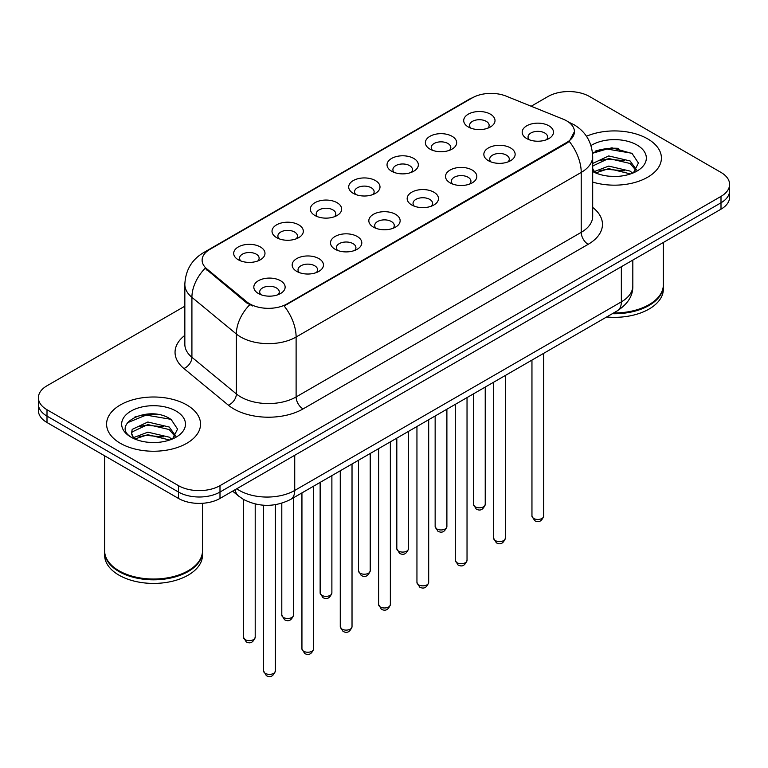<?xml version="1.0" encoding="UTF-8"?>
<svg xmlns="http://www.w3.org/2000/svg" width="768" height="768" viewBox="0 0 768 768"><rect width="100%" height="100%" fill="white"/><g stroke="black" fill="none" stroke-linecap="round" stroke-linejoin="round"><path stroke-width="1.15" d="M429.946 149.088L429.946 149.088A15.658 9.043 180 0 1 429.946 136.31A15.658 9.043 180 0 1 452.093 136.31A15.658 9.043 180 0 1 452.093 149.088A15.658 9.043 180 0 1 429.946 149.088M449.52 150.288A9.782 5.654 0 0 0 450.806 147.494A9.782 5.654 0 0 0 447.936 143.501A9.782 5.654 0 0 0 437.28 142.272A9.782 5.654 0 0 0 431.232 147.494A9.782 5.654 0 0 0 432.518 150.288M391.613 171.226L391.613 171.226A15.658 9.043 180 0 1 391.613 158.438A15.658 9.043 180 0 1 413.76 158.438A15.658 9.043 180 0 1 413.76 171.226A15.658 9.043 180 0 1 391.613 171.226M411.187 172.426A9.782 5.654 0 0 0 412.474 169.632A9.782 5.654 0 0 0 409.603 165.629A9.782 5.654 0 0 0 398.938 164.41A9.782 5.654 0 0 0 392.899 169.632A9.782 5.654 0 0 0 394.176 172.426M353.28 193.363L353.28 193.363A15.658 9.043 180 0 1 353.28 180.576A15.658 9.043 180 0 1 375.418 180.576A15.658 9.043 180 0 1 375.418 193.363A15.658 9.043 180 0 1 353.28 193.363M372.854 194.554A9.782 5.654 0 0 0 374.131 191.76A9.782 5.654 0 0 0 371.27 187.766A9.782 5.654 0 0 0 360.605 186.538A9.782 5.654 0 0 0 354.557 191.76A9.782 5.654 0 0 0 355.843 194.554M314.938 215.491L314.938 215.491A15.658 9.043 180 0 1 314.938 202.704A15.658 9.043 180 0 1 337.085 202.704A15.658 9.043 180 0 1 337.085 215.491A15.658 9.043 180 0 1 314.938 215.491M334.512 216.691A9.782 5.654 0 0 0 335.798 213.898A9.782 5.654 0 0 0 332.928 209.894A9.782 5.654 0 0 0 322.262 208.675A9.782 5.654 0 0 0 316.224 213.898A9.782 5.654 0 0 0 317.51 216.691M276.605 237.629L276.605 237.629A15.658 9.043 180 0 1 276.605 224.842A15.658 9.043 180 0 1 298.742 224.842A15.658 9.043 180 0 1 298.742 237.629A15.658 9.043 180 0 1 276.605 237.629M296.179 238.829A9.782 5.654 0 0 0 297.456 236.026A9.782 5.654 0 0 0 294.595 232.032A9.782 5.654 0 0 0 283.93 230.803A9.782 5.654 0 0 0 277.891 236.026A9.782 5.654 0 0 0 279.168 238.829M238.262 259.757L238.262 259.757A15.658 9.043 180 0 1 238.262 246.979A15.658 9.043 180 0 1 260.41 246.979A15.658 9.043 180 0 1 260.41 259.757A15.658 9.043 180 0 1 238.262 259.757M257.837 260.957A9.782 5.654 0 0 0 259.123 258.163A9.782 5.654 0 0 0 256.262 254.17A9.782 5.654 0 0 0 245.597 252.941A9.782 5.654 0 0 0 239.549 258.163A9.782 5.654 0 0 0 240.835 260.957M468.288 126.96L468.288 126.96A15.658 9.043 180 0 1 468.288 114.173A15.658 9.043 180 0 1 490.426 114.173A15.658 9.043 180 0 1 490.426 126.96A15.658 9.043 180 0 1 468.288 126.96M487.862 128.16A9.782 5.654 0 0 0 489.139 125.357A9.782 5.654 0 0 0 486.278 121.363A9.782 5.654 0 0 0 475.613 120.144A9.782 5.654 0 0 0 469.574 125.357A9.782 5.654 0 0 0 470.851 128.16M488.419 160.714L488.419 160.714A15.658 9.043 180 0 1 488.419 147.936A15.658 9.043 180 0 1 510.566 147.936A15.658 9.043 180 0 1 510.566 160.714A15.658 9.043 180 0 1 488.419 160.714M507.994 161.914A9.782 5.654 0 0 0 509.28 159.12A9.782 5.654 0 0 0 506.41 155.126A9.782 5.654 0 0 0 495.744 153.898A9.782 5.654 0 0 0 489.706 159.12A9.782 5.654 0 0 0 490.992 161.914M450.086 182.851L450.086 182.851A15.658 9.043 180 0 1 450.086 170.064A15.658 9.043 180 0 1 472.234 170.064A15.658 9.043 180 0 1 472.234 182.851A15.658 9.043 180 0 1 450.086 182.851M469.661 184.051A9.782 5.654 0 0 0 470.947 181.258A9.782 5.654 0 0 0 468.077 177.254A9.782 5.654 0 0 0 457.411 176.035A9.782 5.654 0 0 0 451.373 181.258A9.782 5.654 0 0 0 452.65 184.051M411.754 204.989A15.658 9.043 180 0 1 411.744 204.989A15.658 9.043 180 0 1 411.754 192.202A15.658 9.043 180 0 1 433.891 192.202A15.658 9.043 180 0 1 433.891 204.989A15.658 9.043 180 0 1 411.754 204.989M431.328 206.179A9.782 5.654 0 0 0 432.605 203.386A9.782 5.654 0 0 0 429.744 199.392A9.782 5.654 0 0 0 419.078 198.163A9.782 5.654 0 0 0 413.03 203.386A9.782 5.654 0 0 0 414.317 206.179M373.411 227.117L373.411 227.117A15.658 9.043 180 0 1 373.411 214.33A15.658 9.043 180 0 1 395.558 214.33A15.658 9.043 180 0 1 395.558 227.117A15.658 9.043 180 0 1 373.411 227.117M392.986 228.317A9.782 5.654 0 0 0 394.272 225.523A9.782 5.654 0 0 0 391.402 221.53A9.782 5.654 0 0 0 380.736 220.301A9.782 5.654 0 0 0 374.698 225.523A9.782 5.654 0 0 0 375.984 228.317M335.078 249.254L335.078 249.254A15.658 9.043 180 0 1 335.078 236.467A15.658 9.043 180 0 1 357.216 236.467A15.658 9.043 180 0 1 357.216 249.254A15.658 9.043 180 0 1 335.078 249.254M354.653 250.454A9.782 5.654 0 0 0 355.93 247.651A9.782 5.654 0 0 0 353.069 243.658A9.782 5.654 0 0 0 342.403 242.438A9.782 5.654 0 0 0 336.365 247.651A9.782 5.654 0 0 0 337.642 250.454M296.736 271.382L296.736 271.382A15.658 9.043 180 0 1 296.736 258.605A15.658 9.043 180 0 1 318.883 258.605A15.658 9.043 180 0 1 318.883 271.382A15.658 9.043 180 0 1 296.736 271.382M316.31 272.582A9.782 5.654 0 0 0 317.597 269.789A9.782 5.654 0 0 0 314.736 265.795A9.782 5.654 0 0 0 304.07 264.566A9.782 5.654 0 0 0 298.022 269.789A9.782 5.654 0 0 0 299.309 272.582M258.403 293.52L258.403 293.52A15.658 9.043 180 0 1 258.403 280.733A15.658 9.043 180 0 1 280.55 280.733A15.658 9.043 180 0 1 280.55 293.52A15.658 9.043 180 0 1 258.403 293.52M277.978 294.72A9.782 5.654 0 0 0 279.264 291.917A9.782 5.654 0 0 0 276.394 287.923A9.782 5.654 0 0 0 265.728 286.704A9.782 5.654 0 0 0 259.69 291.917A9.782 5.654 0 0 0 260.976 294.72M526.762 138.586L526.762 138.586A15.658 9.043 180 0 1 526.762 125.798A15.658 9.043 180 0 1 548.899 125.798A15.658 9.043 180 0 1 548.899 138.586A15.658 9.043 180 0 1 526.762 138.586M546.336 139.786A9.782 5.654 0 0 0 547.613 136.982A9.782 5.654 0 0 0 544.752 132.989A9.782 5.654 0 0 0 534.086 131.77A9.782 5.654 0 0 0 528.048 136.982A9.782 5.654 0 0 0 529.325 139.786M563.155 119.174A26.419 15.254 180 0 1 566.688 120.883A26.419 15.254 180 0 1 574.426 131.674A26.419 15.254 180 0 1 566.688 142.464L287.117 303.869A26.419 15.254 180 0 1 246.797 301.834L206.89 268.934A26.419 15.254 180 0 1 202.118 260.179A26.419 15.254 180 0 1 209.856 249.398L472.339 97.853A26.419 15.254 180 0 1 506.179 96.144L563.155 119.174M647.654 138.864A46.973 27.12 0 0 0 586.483 136.243A46.973 27.12 0 0 1 647.654 138.864A46.973 27.12 0 0 1 661.411 158.045A46.973 27.12 0 0 0 647.654 138.864M186.778 404.947A46.973 27.12 0 0 0 135.59 399.062A46.973 27.12 0 0 0 106.589 424.118A46.973 27.12 0 0 0 120.346 443.299A46.973 27.12 0 0 0 171.542 449.174A46.973 27.12 0 0 0 200.544 424.118A46.973 27.12 0 0 0 186.778 404.947A46.973 27.12 0 0 0 135.59 399.062A46.973 27.12 0 0 0 106.589 424.118A46.973 27.12 0 0 0 120.346 443.299A46.973 27.12 0 0 0 171.542 449.174A46.973 27.12 0 0 0 200.544 424.118A46.973 27.12 0 0 0 186.778 404.947M574.426 131.674L569.251 141.389L566.688 143.242L284.15 305.99A34.253 19.776 60 0 1 296.112 337.027A39.149 22.598 180 0 1 240.758 337.027A39.149 22.598 180 0 1 236.371 334.013L191.914 297.35A39.149 22.598 180 0 1 184.838 284.39L184.838 344.314A39.149 22.598 0 0 0 191.914 357.283L236.371 393.936A39.149 22.598 0 0 0 240.758 396.95A39.149 22.598 0 0 0 296.112 396.95L581.222 232.349A39.149 22.598 0 0 0 592.685 216.374L592.685 156.442A39.149 22.598 180 0 1 581.222 172.426A34.253 19.776 -120 0 0 569.251 141.389M184.838 306.192L47.002 385.766A29.357 16.954 0 0 0 38.4 397.757L38.4 410.534A29.357 16.954 0 0 0 47.002 422.525L178.474 498.432L178.474 492.038A29.357 16.954 0 0 0 219.994 492.038L720.998 202.79A29.357 16.954 0 0 0 729.6 190.8A29.357 16.954 0 0 1 720.998 202.79L219.994 492.038A29.357 16.954 0 0 1 178.474 492.038L47.002 416.131L178.474 492.038L178.474 485.645A29.357 16.954 0 0 0 219.994 485.645L720.998 196.397A29.357 16.954 0 0 0 729.6 184.406A29.357 16.954 0 0 0 720.998 172.426L589.526 96.518A29.357 16.954 0 0 0 548.006 96.518L531.158 106.243M38.4 404.15A29.357 16.954 0 0 0 47.002 416.131A29.357 16.954 0 0 1 38.4 404.15M252.73 305.99L246.797 302.986L205.114 268.291A34.253 22.906 129.5 0 0 191.914 297.35L191.914 357.283A9.782 6.547 -50.5 0 1 183.898 368.515A48.931 28.253 180 0 1 184.838 335.357M592.685 182.083A46.973 27.12 0 0 0 661.411 158.045A46.973 27.12 0 0 1 592.685 182.083M38.4 397.757A29.357 16.954 0 0 0 47.002 409.738L178.474 485.645M157.478 414.422A39.149 22.598 0 0 0 134.573 417.149M618.346 148.339A39.149 22.598 0 0 0 595.44 151.066M178.474 498.432A29.357 16.954 0 0 0 219.994 498.432L720.998 209.184A29.357 16.954 0 0 0 729.6 197.194L729.6 184.406M613.651 312.941A48.931 28.253 0 0 0 649.037 304.666A48.931 28.253 0 0 0 663.37 284.688L663.37 242.458M613.45 313.056A48.442 27.965 0 0 0 648.691 304.867A48.442 27.965 0 0 0 648.864 304.771M612.307 313.718A48.931 28.253 0 0 0 663.37 285.494A48.931 28.253 0 0 0 663.36 285.091M606.653 316.982A48.931 28.253 0 0 0 663.37 289.085L663.37 285.494M609.091 176.208L616.55 176.429M594.461 171.523L608.707 166.09L630.077 171.082L632.669 173.165M595.766 172.896L608.707 168.624L630.547 173.942M592.685 168.365A22.118 12.768 0 0 0 595.968 173.069M592.685 164.131L593.069 163.277L608.707 155.942L630.077 160.934L636.432 169.718M592.685 166.675L593.069 165.821L608.707 158.477L630.077 163.478L635.933 170.371M592.685 171.523A31.91 18.422 0 0 0 636.998 171.072A31.91 18.422 0 0 0 636.998 145.018A31.91 18.422 0 0 0 590.986 145.546M633.418 172.848L638.419 163.037L632.093 153.504L611.933 147.802L592.483 152.698M594.682 172.512L592.685 170.17M592.541 153.283L606.97 149.021L631.661 153.216M599.933 160.445L606.97 159.168L624.595 160.675M599.933 170.592L606.97 169.315L624.595 170.822M594.326 171.37L594.874 171.11M187.997 570.845A48.442 27.965 0 0 1 187.824 570.95A48.442 27.965 0 0 1 119.309 570.95L118.963 570.749A48.931 28.253 0 0 0 188.17 570.749A48.931 28.253 0 0 0 202.493 550.771L202.493 503.29M104.64 551.174A48.931 28.253 0 0 0 104.63 551.568A48.931 28.253 0 0 0 118.963 571.546A48.931 28.253 0 0 0 172.291 577.67A48.931 28.253 0 0 0 202.493 551.568A48.931 28.253 0 0 0 202.493 551.174M104.63 551.568L104.63 555.168A48.931 28.253 0 0 0 118.963 575.146A48.931 28.253 0 0 0 172.291 581.27A48.931 28.253 0 0 0 202.493 555.168L202.493 551.568M148.224 442.282L155.683 442.502M133.594 437.606L147.84 432.163L169.21 437.165L171.802 439.238M134.899 438.97L147.84 434.707L169.68 440.026M133.814 438.595L131.53 433.229A22.118 12.768 0 0 0 135.101 439.142M131.53 433.229L132.202 429.36L147.84 422.016L169.21 427.018L175.565 435.802M131.587 433.546L132.202 431.894L147.84 424.56L169.21 429.552L175.066 436.454M172.55 438.931L177.552 429.11L171.226 419.587C148.838 403.498 109.056 424.694 132.029 437.702L132.134 437.77M176.131 411.091A31.91 18.422 0 0 0 131.002 411.091A31.91 18.422 0 0 0 131.002 437.146A31.91 18.422 0 0 0 176.131 437.146A31.91 18.422 0 0 0 176.131 411.091M104.63 455.798L104.63 550.771A48.931 28.253 0 0 0 118.963 570.749L119.309 570.95M127.363 422.784L146.102 415.094L170.794 419.299M139.066 426.518L146.102 425.242L163.728 426.758M139.066 436.666L146.102 435.389L163.728 436.906M133.459 437.443L134.006 437.194M287.117 303.869L287.117 304.656M246.797 301.834L246.797 302.986M206.89 268.934L206.89 270.086M566.688 142.464L566.688 143.242M303.034 408.941A9.782 5.654 60 0 1 296.112 396.95L296.112 337.027L581.222 172.426L581.222 232.349A9.782 5.654 60 0 0 588.134 244.339L303.034 408.941A48.931 28.253 180 0 1 233.837 408.941A48.931 28.253 180 0 1 228.355 405.168L183.898 368.515M592.685 156.442C592.022 142.368 585.83 131.818 574.128 124.781L569.184 122.371A34.253 16.042 112 0 0 568.723 122.208M206.938 251.395A34.253 19.776 -120 0 0 203.395 252.73C191.683 259.757 185.501 270.317 184.838 284.39M203.395 252.73L469.459 99.12A34.253 19.776 60 0 1 472.051 98.016M249.715 304.8A34.253 22.906 129.5 0 0 236.371 334.013L236.371 393.936A9.782 6.547 -50.5 0 1 228.355 405.168M592.685 207.418A48.931 28.253 180 0 1 588.134 244.339M219.994 485.645L219.994 498.432M720.998 196.397L720.998 209.184M47.002 409.738L47.002 422.525M236.746 488.765A39.149 22.598 0 0 0 239.376 490.445A39.149 22.598 0 0 0 294.73 490.445L621.35 301.872A39.149 22.598 0 0 0 632.822 285.888C633.101 295.603 627.936 303.917 617.299 310.829L290.678 499.402A19.574 11.299 60 0 0 294.73 490.445L294.73 455.29M621.35 266.717L621.35 301.872A19.574 11.299 60 0 1 617.299 310.829M235.162 489.677A19.574 13.094 129.5 0 0 238.57 496.042L232.627 491.146M543.706 516.058C541.766 521.338 538.762 522.883 534.691 520.694L531.955 516.058A5.875 3.389 0 0 0 533.674 518.458A5.875 3.389 0 0 0 540.077 519.187A5.875 3.389 0 0 0 543.706 516.058L543.706 353.318M475.2 506.822A5.875 3.389 0 0 0 481.603 507.562A5.875 3.389 0 0 0 485.232 504.432C483.293 509.712 480.288 511.258 476.218 509.069L473.482 504.432A5.875 3.389 0 0 0 475.2 506.822M505.363 538.186C503.434 543.475 500.429 545.021 496.358 542.822L493.622 538.186A5.875 3.389 0 0 0 495.341 540.586A5.875 3.389 0 0 0 501.744 541.325A5.875 3.389 0 0 0 505.363 538.186L505.363 375.456M467.03 560.323C465.091 565.603 462.096 567.149 458.016 564.96L455.29 560.323A5.875 3.389 0 0 0 457.008 562.723A5.875 3.389 0 0 0 463.402 563.453A5.875 3.389 0 0 0 467.03 560.323L467.03 397.594M428.688 582.461C426.758 587.741 423.754 589.286 419.683 587.098L416.947 582.461A5.875 3.389 0 0 0 418.666 584.851A5.875 3.389 0 0 0 425.069 585.59A5.875 3.389 0 0 0 428.688 582.461L428.688 419.722M390.355 604.589C388.426 609.869 385.421 611.414 381.35 609.226L378.614 604.589A5.875 3.389 0 0 0 380.333 606.989A5.875 3.389 0 0 0 386.736 607.718A5.875 3.389 0 0 0 390.355 604.589L390.355 441.859M436.867 528.96A5.875 3.389 0 0 0 443.27 529.699A5.875 3.389 0 0 0 446.89 526.56C444.96 531.84 441.955 533.386 437.885 531.197L435.149 526.56A5.875 3.389 0 0 0 436.867 528.96M398.534 551.098A5.875 3.389 0 0 0 404.928 551.827A5.875 3.389 0 0 0 408.557 548.698C406.618 553.978 403.622 555.523 399.542 553.334L396.816 548.698A5.875 3.389 0 0 0 398.534 551.098M360.192 573.226A5.875 3.389 0 0 0 366.595 573.965A5.875 3.389 0 0 0 370.214 570.826C368.285 576.115 365.28 577.661 361.21 575.472L358.474 570.826A5.875 3.389 0 0 0 360.192 573.226M352.022 626.726C350.083 632.006 347.078 633.552 343.008 631.363L340.272 626.726A5.875 3.389 0 0 0 342 629.117A5.875 3.389 0 0 0 348.394 629.856A5.875 3.389 0 0 0 352.022 626.726L352.022 463.987M313.68 648.854C311.75 654.134 308.746 655.68 304.675 653.491L301.939 648.854A5.875 3.389 0 0 0 303.658 651.254A5.875 3.389 0 0 0 310.061 651.984A5.875 3.389 0 0 0 313.68 648.854L313.68 486.125M275.347 670.992C273.418 676.272 270.413 677.818 266.333 675.629L263.606 670.992A5.875 3.389 0 0 0 265.325 673.382A5.875 3.389 0 0 0 271.718 674.122A5.875 3.389 0 0 0 275.347 670.992L275.347 504.682M321.859 595.363A5.875 3.389 0 0 0 328.262 596.093A5.875 3.389 0 0 0 331.882 592.963C329.952 598.243 326.947 599.789 322.877 597.6L320.141 592.963A5.875 3.389 0 0 0 321.859 595.363M283.526 617.491A5.875 3.389 0 0 0 289.92 618.23A5.875 3.389 0 0 0 293.549 615.101C291.61 620.381 288.605 621.926 284.534 619.738L281.798 615.101A5.875 3.389 0 0 0 283.526 617.491M245.184 639.629A5.875 3.389 0 0 0 251.587 640.358A5.875 3.389 0 0 0 255.206 637.229C253.277 642.509 250.272 644.054 246.202 641.866L243.466 637.229A5.875 3.389 0 0 0 245.184 639.629M469.459 99.12L475.738 96.192M569.184 122.371L568.666 122.17M290.678 499.402C274.925 507.322 259.181 507.322 243.427 499.402L238.57 496.042M632.822 285.888L632.822 260.093M531.955 516.058L531.955 360.106M485.232 504.432L485.232 387.082M473.482 504.432L473.482 393.859M493.622 538.186L493.622 382.234M455.29 560.323L455.29 404.371M416.947 582.461L416.947 426.499M378.614 604.589L378.614 448.637M446.89 526.56L446.89 409.219M435.149 526.56L435.149 415.997M408.557 548.698L408.557 431.347M396.816 548.698L396.816 438.125M370.214 570.826L370.214 453.485M358.474 570.826L358.474 460.262M340.272 626.726L340.272 470.765M301.939 648.854L301.939 492.902M263.606 670.992L263.606 505.219M331.882 592.963L331.882 475.613M320.141 592.963L320.141 482.39M293.549 615.101L293.549 497.75M281.798 615.101L281.798 503.203M255.206 637.229L255.206 503.99M243.466 637.229L243.466 499.43"/></g></svg>
